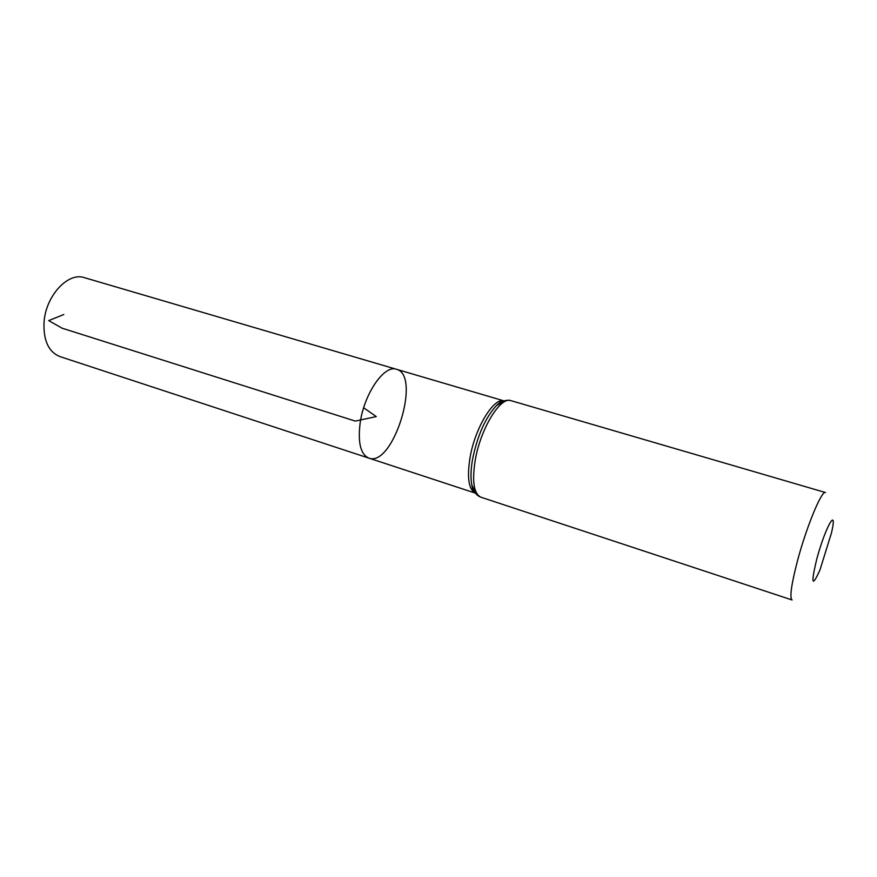 <?xml version="1.0" encoding="UTF-8"?>
<svg xmlns="http://www.w3.org/2000/svg" width="877" height="877" viewBox="0 0 877 877"><rect width="100%" height="100%" fill="white"/><g stroke="black" fill="none" stroke-linecap="round" stroke-linejoin="round"><path stroke-width="1.32" d="M360.184 422.648C364.262 393.477 384.455 364.459 396.426 369.272C421.749 375.126 392.973 467.638 368.8 458.101C360.557 454.374 357.684 442.556 360.184 422.648C364.262 393.477 384.455 364.459 396.426 369.272L84.422 277.669C68.055 271.738 45.538 296.02 44.025 322.473C43.335 340.594 48.619 351.951 59.888 356.566L368.8 458.101C360.557 454.374 357.684 442.556 360.184 422.648M816.619 559.636C825.268 526.967 838.006 504.845 831.495 532.865L819.896 570.149C811.905 587.689 810.808 584.181 816.619 559.636M510.984 400.657C500.548 396.185 480.662 428.404 475.29 459.877C471.881 481.32 473.777 493.762 480.958 497.226L792.095 599.978C789.519 597.928 791.207 585.277 797.16 562.025C806.084 527.757 821.76 489.794 825.509 492.534L510.984 400.657C506.369 399.463 501.545 401.085 496.514 405.547L505.174 400.603M363.659 407.794L376.266 416.586L355.295 421.092L62.135 328.206L48.695 320.598L63.813 314.525M475.191 493.038C468.603 489.267 466.882 477.406 470.061 457.454C475.06 427.921 493.641 397.478 503.869 400.844L396.426 369.272M476.123 493.981L471.804 484.992C470.489 478.108 470.774 469.338 472.67 458.66C477.625 435.102 485.573 417.397 496.514 405.547C500.438 401.743 502.97 400.197 504.111 400.899M475.213 493.071L368.8 458.101M480.958 497.226C476.474 495.604 473.416 491.526 471.804 484.992C472.878 490.353 474.073 493.06 475.422 493.126"/></g></svg>
